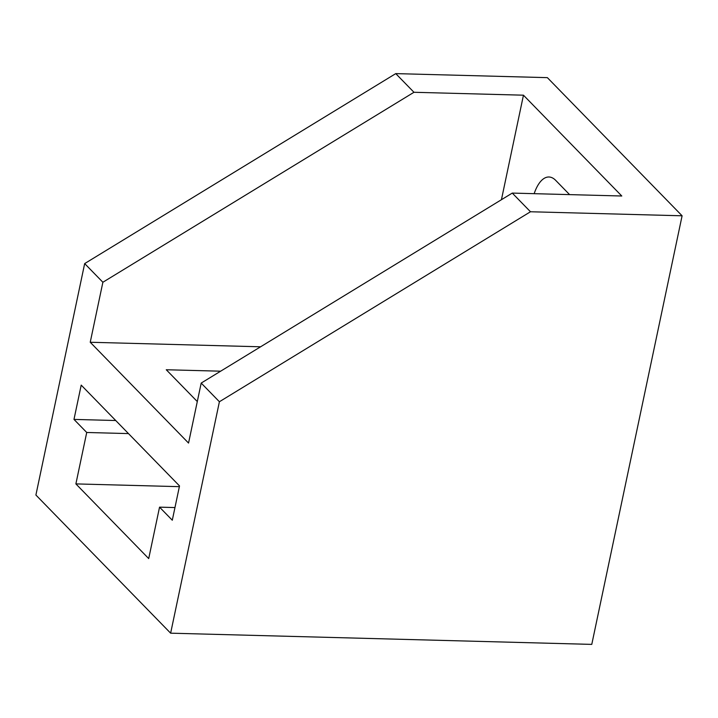 <?xml version="1.0" encoding="UTF-8"?>
<svg xmlns="http://www.w3.org/2000/svg" width="718" height="718" viewBox="0 0 718 718"><rect width="100%" height="100%" fill="white"/><g stroke="black" fill="none" stroke-linecap="round" stroke-linejoin="round"><path stroke-width="1.08" d="M115.724 420.524L73.981 419.411L86.725 432.478L75.884 483.905L179.365 486.66M86.725 432.478L128.468 433.591M75.884 483.905L148.707 558.586L159.549 507.15L174.959 507.563M159.549 507.15L172.293 520.218L179.518 485.933L81.206 385.117L73.981 419.411M197.297 401.568L166.262 369.743L220.641 371.188M170.633 633.177L591.776 644.387L682.1 215.795L530.485 211.756L219.403 401.739L170.633 633.177L35.9 495.034L84.67 263.587L102.88 282.255L413.963 92.281L523.458 95.189L621.779 196.005L512.275 193.088L201.193 383.071L219.403 401.739M512.275 193.088L530.485 211.756M682.1 215.795L547.367 77.643L395.753 73.613L413.963 92.281M395.753 73.613L84.67 263.587M523.458 95.189L501.433 199.712M569.589 194.614L555.696 180.371A40.531 17.591 -88.5 0 0 548.947 176.996A40.531 17.591 -88.5 0 0 534.165 193.672M201.193 383.071L188.547 443.069L90.235 342.262L102.88 282.255M90.235 342.262L260.589 346.794"/></g></svg>
